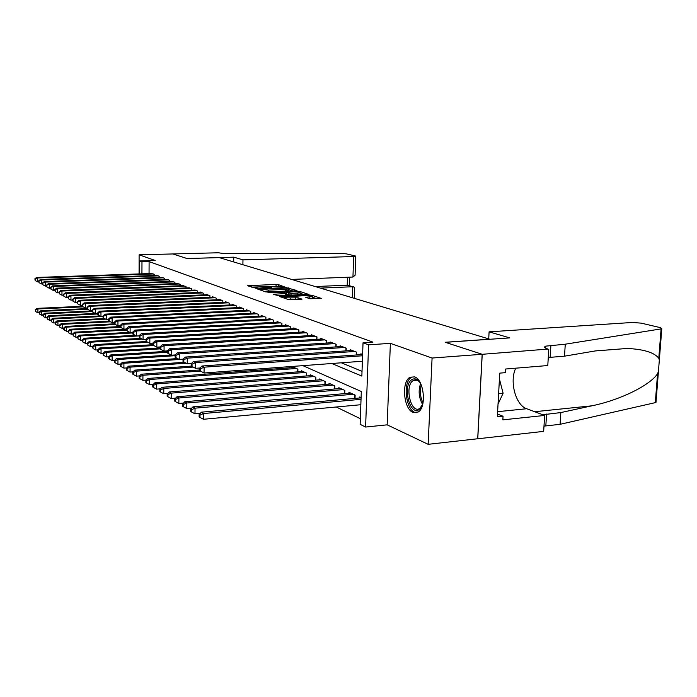 <?xml version="1.0" encoding="UTF-8"?>
<svg xmlns="http://www.w3.org/2000/svg" width="697" height="697" viewBox="0 0 697 697"><rect width="100%" height="100%" fill="white"/><g stroke="black" fill="none" stroke-linecap="round" stroke-linejoin="round"><path stroke-width="1.05" d="M285.273 287.199L278.303 284.594L276.09 284.437L247.696 285.692L256.583 288.401L257.263 288.297L255.921 287.382L259.005 286.929L271.011 287.8L271.603 287.591L270.279 286.781L275.576 286.24L285.273 287.199M414.602 376.877L409.975 377.269C401.228 381.651 403.615 409.087 413.06 412.458L418.235 411.997C426.852 407.187 423.968 379.569 414.602 376.877M309.86 298.752L321.282 298.412L311.725 295.232L309.363 295.049L279.706 296.504L288.854 299.745L301.209 299.457L302.036 299.126L298.063 297.811L290.788 297.854C286.284 297.88 284.054 297.558 284.106 296.887L305.6 295.624C310.095 295.598 312.326 295.92 312.282 296.591L305.722 297.27L309.86 298.752L312.247 298.037M482.158 354.276L477.698 438.753L428.15 444.32L432.079 358.04L482.158 354.276L445.139 342.271L489.747 339.204L219.32 257.611L187.031 258.543L172.778 253.917L186.962 258.517L233.765 257.167L242.974 259.859L353.649 256.531L355.74 256.278L355.304 255.956L346.426 253.874L341.835 253.508L231.369 253.595C225.689 253.673 221.472 253.394 218.71 252.767L139.121 254.823L155.17 260.478L139.6 260.931L141.979 261.802L149.106 261.593L372.93 342.131L363.032 342.793L368.591 344.823L365.603 427.043L360.14 424.342L361.307 391.514L302.925 365.655M432.079 358.04L390.381 343.351L368.591 344.823M296.129 290.832L296.931 290.527L285.988 287.591L257.21 288.906L265.635 291.877L267.936 292.052L296.129 290.832M299.745 291.416L308.919 294.474L279.358 295.911L273.154 294.291L286.685 293.481L284.08 292.487L268.04 292.601L297.445 291.25L299.745 291.416L299.727 292.235M139.121 254.823L139.069 273.938M154.185 275.498L154.194 274.296L151.24 273.52M159.186 277.45L159.195 276.212L156.18 275.428M164.3 279.445L164.309 278.181L161.225 277.371M169.537 281.492L169.545 280.203L166.391 279.375M174.903 283.592L174.912 282.259L171.68 281.414M180.384 285.735L180.401 284.376L177.09 283.505M186.012 287.939L186.021 286.537L182.631 285.648M191.762 290.187L191.78 288.75L188.303 287.844M197.669 292.496L197.687 291.024L194.123 290.091M203.716 294.866L203.733 293.35L200.083 291.947L200.083 292.4M209.919 297.297L209.936 295.737L206.199 294.291L206.19 294.761M216.279 299.788L216.305 298.185L212.463 296.704L212.463 297.183M222.813 302.35L222.831 300.695L218.893 299.179L218.893 299.675M229.513 304.972L229.54 303.273L225.497 301.714L225.488 302.228M236.388 307.673L236.422 305.922L232.267 304.319L232.258 304.842M243.462 310.444L243.488 308.64L239.228 307.002L239.219 307.534M250.72 313.302L250.754 311.437L246.372 309.747L246.363 310.304M258.186 316.229L258.221 314.303L253.717 312.57L253.708 313.145M265.862 319.243L265.905 317.257L261.27 315.48L261.262 316.063M273.782 320.289L273.738 322.345L273.808 320.298L269.033 318.468L269.025 319.069M281.884 325.543L281.937 323.425L277.031 321.535L277.014 322.162M290.248 328.836L290.309 326.649L285.256 324.706L285.239 325.351M298.865 332.225L298.926 329.96L293.725 327.965L293.707 328.627M307.752 335.719L307.813 333.384L302.446 331.319L302.428 332.007M316.9 339.326L316.969 336.904L311.446 334.778L311.42 335.492M326.344 343.046L326.423 340.537L320.716 338.341L320.698 339.082M336.093 346.888L336.172 344.283L330.282 342.027L330.265 342.793M346.148 350.861L346.235 348.16L340.162 345.825L340.136 346.618M356.542 354.965L356.637 352.159L350.356 349.746L350.33 350.574M149.106 261.593L149.053 273.59M341.338 362.806L362.022 371.309M360.863 354.651L360.889 353.797L362.623 354.459M336.259 406.996L360.34 418.697M289.281 367.885L289.307 366.666M292.723 367.624L292.74 366.84L297.907 369.175L297.837 371.849M301.374 371.571L301.4 370.76L306.724 373.165L306.645 375.927M310.304 375.639L310.322 374.794L315.811 377.277L315.732 380.144M319.505 379.839L319.531 378.959L325.185 381.52L325.098 384.491M328.993 384.169L329.019 383.263L334.856 385.903L334.76 388.978M338.786 388.63L338.812 387.689L344.841 390.425L344.736 393.613M348.892 393.247L348.927 392.272L355.148 395.086L355.034 398.396M359.338 398.013L359.373 397.002L361.081 397.778M390.381 343.351L387.166 424.839L428.15 444.32M387.166 424.839L365.603 427.043M331.816 363.512L361.856 376.084L363.032 342.793M141.979 261.802L141.935 273.834M139.566 273.921L139.6 260.931M278.103 286.232L251.582 287.12M292.879 290.971L288.314 289.499M286.894 288.105L260.199 289.116L268.563 290.118L285.361 289.394L288.331 288.959L286.894 288.105M265.548 291.851L268.519 291.851L268.563 290.118M288.297 290.318L285.317 291.119L268.519 291.851M300.137 293.298L304.702 294.761M277.171 295.772L286.65 295.127M297.671 293.097L300.146 292.723C300.172 292.078 297.994 291.773 293.629 291.799L286.275 292.392L291.102 293.385L297.671 293.097L297.619 294.848L300.111 294.151M297.619 294.848L291.058 295.145L286.667 294.291M288.671 299.675L290.745 299.658L290.788 297.854M298.063 297.811L298.02 299.614L290.745 299.658M317.013 298.717L312.265 297.192M82.194 306.297L36.95 308.37L37.891 308.963L37.934 312.814L39.006 312.77M35.599 310.034L35.617 311.576L35.599 310.034L37.891 308.963L83.239 306.872M35.225 309.79L36.95 308.37M37.934 312.814L35.617 311.576M153.331 273.956L37.525 277.955L36.584 277.45L152.103 273.485M38.649 281.806L37.568 281.841L37.525 277.955L34.85 278.835L35.242 280.595L35.225 279.044M35.242 280.595L37.568 281.841M36.584 277.45L34.85 278.835M422.783 404.068L419.002 409.662C409.505 416.092 402.282 385.084 411.892 379.595C415.055 377.818 418.034 379.264 420.822 383.934M419.672 382.13C417.529 379.865 415.403 379.334 413.295 380.527L413.147 380.614C404.225 385.685 410.934 414.427 419.742 408.442L421.999 406.055M411.596 377.243L411.369 377.391C401.803 382.74 406.569 413.548 416.902 412.676M498.041 404.129L503.112 393.221L499.435 379.063M498.625 393.639L503.112 393.221M320.42 288.114L352.63 286.737L347.219 285.204L347.481 277.258M233.765 257.167L233.687 261.95M242.974 259.859L242.887 264.721M291.581 279.419L352.952 277.04L353.649 256.531M315.218 286.545L347.219 285.204L353.588 286.842L352.63 286.737L352.255 297.724M355.139 273.747L355.095 275.245L352.952 277.04M354.625 289.002L354.66 287.913L353.588 286.842M489.094 331.842L632.458 322.467L641.205 323.138L660.46 327.66L661.793 328.731L661.096 328.897L565.276 344.196L545.751 346.139C543.738 347.001 544.496 347.977 548.008 349.066L482.228 354.303L445.322 342.332L509.812 337.897L489.094 331.842L488.719 338.899M656.06 401.577L655.302 402.639L560.083 424.307L560.841 412.572L591.823 405.828C620.792 399.93 650.371 385.005 657.576 373.662L658.43 371.518L659.336 360L658.787 358.249C654.439 352.586 643.976 349.328 627.413 348.448L595.63 350.879L564.5 356.167L548.278 357.5M564.5 356.167L565.276 344.196M560.083 424.307L543.991 426.137M542.789 414.75L560.841 412.572M482.228 354.303L477.759 438.779L543.66 431.373L544.653 415.447L502.851 419.847L503.051 416.257L497.484 414.053M548.792 349.302L547.781 365.542L505.717 369.009L505.517 372.651L499.758 373.13L497.327 416.85L503.051 416.257M544.653 415.447L526.697 408.738C515.606 405.166 509.298 381.398 515.736 368.182M87.203 308.597L40.74 310.766L41.707 311.367L41.75 315.271L42.883 315.218M39.389 312.456L39.407 314.016L39.389 312.456L41.707 311.367L87.508 309.224M39.006 312.212L40.74 310.766M41.75 315.271L39.407 314.016M92.344 310.94L44.625 313.214L45.61 313.833L45.653 317.78L46.838 317.727M43.266 314.931L43.284 316.508L43.266 314.931L45.61 313.833L92.352 311.594M42.874 314.678L44.625 313.214M45.653 317.78L43.284 316.508M95.289 313.45L48.607 315.724L49.618 316.36L49.653 320.359L50.898 320.289M47.239 317.475L47.257 319.069L47.239 317.475L49.618 316.36L97.641 314.016M46.838 317.213L48.607 315.724M49.653 320.359L47.257 319.069M99.837 315.959L52.684 318.302L53.721 318.956L53.756 322.99L55.063 322.929M51.308 320.071L51.325 321.692L51.308 320.071L53.721 318.956L103.086 316.482M50.898 319.81L52.684 318.302M53.756 322.99L51.325 321.692M158.315 275.873L41.358 280.002L40.391 279.488L157.052 275.393M42.534 283.897L41.402 283.94L41.358 280.002L38.64 280.891L39.041 282.677L39.023 281.1M39.041 282.677L41.402 283.94M40.391 279.488L38.64 280.891M163.412 277.833L45.279 282.102L44.286 281.579L162.122 277.345M46.507 286.04L45.322 286.084L45.279 282.102L42.526 282.999L42.935 284.812L42.918 283.217M42.935 284.812L45.322 286.084M44.286 281.579L42.526 282.999M168.622 279.845L49.295 284.254L48.285 283.714L167.306 279.34M50.585 288.236L49.339 288.288L49.295 284.254L46.499 285.16L46.926 286.99L46.908 285.378M46.926 286.99L49.339 288.288M48.285 283.714L46.499 285.16M173.962 281.893L53.408 286.458L52.371 285.901L172.621 281.379M54.767 290.483L53.451 290.536L53.408 286.458L50.576 287.373L51.003 289.229L50.994 287.6M51.003 289.229L53.451 290.536M52.371 285.901L50.576 287.373M104.506 318.52L56.858 320.934L57.921 321.605L57.956 325.691L59.332 325.621M55.481 322.737L55.499 324.375L55.481 322.737L57.921 321.605L105.709 319.165M55.054 322.467L56.858 320.934M57.956 325.691L55.499 324.375M179.425 284.001L57.633 288.724L56.562 288.149L178.049 283.47M59.045 292.792L57.668 292.845L57.633 288.724L54.758 289.638L55.194 291.52L55.176 289.874M55.194 291.52L57.668 292.845M56.562 288.149L54.758 289.638M109.281 321.143L61.144 323.643L62.233 324.323L62.26 328.461L63.706 328.383M59.759 325.473L59.768 327.128L59.759 325.473L62.233 324.323L110.518 321.805M59.323 325.194L61.144 323.643M62.26 328.461L59.768 327.128M185.027 286.153L61.955 291.041L60.866 290.449L183.616 285.613M63.436 295.153L61.989 295.214L61.955 291.041L59.036 291.965L59.489 293.873L59.472 292.2M59.489 293.873L61.989 295.214M60.866 290.449L59.036 291.965M114.447 323.817L65.535 326.414L66.651 327.12L66.677 331.302L68.193 331.223M64.141 328.278L63.697 327.991L63.715 329.664L64.159 329.951L64.141 328.278L66.651 327.12L115.449 324.514M63.697 327.991L65.535 326.414M66.677 331.302L64.159 329.951M190.76 288.358L66.389 293.411L65.274 292.818L189.314 287.8M67.94 297.584L66.424 297.645L66.389 293.411L63.427 294.352L63.889 296.286L63.871 294.596M63.889 296.286L66.424 297.645M65.274 292.818L63.427 294.352M120.389 326.527L70.04 329.254L71.181 329.977L71.207 334.22L72.793 334.133M68.646 331.153L68.184 330.866L68.654 332.852L68.646 331.153L71.181 329.977L120.503 327.294M68.184 330.866L70.04 329.254M71.207 334.22L68.654 332.852M196.641 290.623L70.946 295.85L69.796 295.24L195.16 290.048M72.566 300.067L70.972 300.137L70.946 295.85L67.94 296.8L68.402 298.76L68.393 297.044M68.402 298.76L70.972 300.137M69.796 295.24L67.94 296.8M126.505 329.306L74.657 332.173L75.834 332.913L75.86 337.209L77.524 337.113M73.263 334.107L72.793 333.802L73.272 335.823L73.263 334.107L75.834 332.913L126.505 330.09M72.793 333.802L74.657 332.173M75.86 337.209L73.272 335.823M202.661 292.94L75.616 298.351L74.44 297.724L201.145 292.348M77.315 302.62L75.642 302.69L75.616 298.351L72.558 299.309L73.046 301.296L73.028 299.562M73.046 301.296L75.642 302.69M74.44 297.724L72.558 299.309M129.738 332.321L79.406 335.17L80.608 335.928L80.634 340.275L82.377 340.18M78.003 337.13L77.515 336.825L78.012 338.873L78.003 337.13L80.608 335.928L132.813 332.957M77.515 336.825L79.406 335.17M80.634 340.275L78.012 338.873M208.839 295.31L80.416 300.921L79.205 300.276L207.279 294.709M82.194 305.242L80.443 305.321L80.416 300.921L77.306 301.888L77.803 303.901L77.794 302.149M77.803 303.901L80.443 305.321M79.205 300.276L77.306 301.888M135.166 335.301L84.276 338.245L85.513 339.021L85.531 343.429L87.36 343.325M82.865 340.241L82.377 339.927L82.873 342.009L82.865 340.241L85.513 339.021L139.313 335.893M82.377 339.927L84.276 338.245M85.531 343.429L82.873 342.009M215.181 297.75L85.339 303.561L84.093 302.899L213.578 297.131M87.195 307.926L85.365 308.013L85.339 303.561L82.185 304.528L82.69 306.584L82.682 304.798M82.69 306.584L85.365 308.013M84.093 302.899L82.185 304.528M140.733 338.359L89.277 341.399L90.549 342.201L90.566 346.67L92.483 346.548M87.866 343.438L87.36 343.116L87.874 345.224L87.866 343.438L90.549 342.201L142.179 339.134M87.36 343.116L89.277 341.399M90.566 346.67L87.874 345.224M221.681 300.25L90.401 306.271L89.12 305.591L220.034 299.623M92.344 310.696L90.418 310.784L90.401 306.271L87.195 307.255L87.709 309.329L87.7 307.525M87.709 309.329L90.418 310.784M89.12 305.591L87.195 307.255M146.448 341.504L94.417 344.649L95.724 345.468L95.742 349.999L97.754 349.868M93.006 346.723L92.483 346.392L93.015 348.535L93.006 346.723L95.724 345.468L147.93 342.297M92.483 346.392L94.417 344.649M95.742 349.999L93.015 348.535M228.355 302.82L95.602 309.059L94.287 308.353L226.664 302.167M97.641 313.537L95.62 313.633L95.602 309.059L92.344 310.043L92.352 311.873L92.875 312.16L92.867 310.331M92.875 312.16L95.62 313.633M94.287 308.353L92.344 310.043M152.939 344.693L99.706 347.986L101.048 348.831L101.056 353.414L103.165 353.283M98.286 350.103L97.754 349.755L97.754 351.593L98.294 351.933L98.286 350.103L101.048 348.831L153.845 345.546M97.754 349.755L99.706 347.986M101.056 353.414L98.294 351.933M235.203 305.452L100.952 311.925L99.601 311.202L233.478 304.789M103.086 316.455L100.969 316.56L100.952 311.925L98.172 313.214L97.641 312.918L97.641 314.774L98.181 315.061L98.172 313.214M98.181 315.061L100.969 316.56M99.601 311.202L97.641 312.918M160.092 347.934L105.142 351.41L106.519 352.29L106.528 356.934L108.741 356.794L108.741 358.667L109.307 359.025L109.307 357.143L108.741 356.786L110.727 354.947L112.156 355.845L167.48 352.238M103.714 353.571L103.165 353.222L103.173 355.078L103.722 355.426L103.714 353.571L106.519 352.29L160.092 348.875M103.165 353.222L105.142 351.41M106.528 356.934L103.722 355.426M242.242 308.161L106.458 314.87L105.064 314.129L240.465 307.473M108.688 319.453L106.467 319.566L106.458 314.87L103.635 316.177L103.078 315.872L103.086 317.754L103.635 318.05L103.635 316.177M103.635 318.05L106.467 319.566M105.064 314.129L103.078 315.872M109.307 357.143L112.156 355.845L112.156 360.558L114.526 360.393M167.489 351.271L110.727 354.947M112.156 360.558L109.307 359.025M249.474 310.94L112.112 317.902L110.684 317.135L247.644 310.235M114.447 322.545L112.121 322.667L112.112 317.902L109.255 319.226L108.68 318.912L108.688 320.82L109.255 321.134L109.255 319.226M109.255 321.134L112.121 322.667M110.684 317.135L108.68 318.912M171.079 354.956L116.486 358.572L117.95 359.504L117.95 364.278L120.503 364.104M115.057 360.819L114.474 360.445L114.474 362.353L115.057 362.728L115.057 360.819L117.95 359.504L175.121 355.688M114.474 360.445L116.486 358.572M117.95 364.278L115.057 362.728M256.905 313.798L117.941 321.021L116.469 320.237L255.024 313.075M120.389 325.726L117.941 325.856L117.941 321.021L115.04 322.363L114.447 322.049L114.447 323.974L115.04 324.297L115.04 322.363M115.04 324.297L117.941 325.856M116.469 320.237L114.447 322.049M177.648 358.563L122.411 362.318L123.918 363.268L123.909 368.112L126.662 367.92M120.982 364.609L120.381 364.217L120.381 366.16L120.982 366.544L120.982 364.609L123.918 363.268L183.076 359.225M120.381 364.217L122.411 362.318M123.909 368.112L120.982 366.544M264.546 316.734L123.944 324.236L122.428 323.425L262.612 315.994M126.505 329.001L123.944 329.141L123.944 324.236L120.99 325.595L120.389 325.272L120.389 327.224L120.99 327.555L120.99 325.595M120.99 327.555L123.944 329.141M122.428 323.425L120.389 325.272M184.409 362.283L128.509 366.169L130.06 367.145L130.051 372.067L133.005 371.858M127.081 368.504L126.462 368.112L126.462 370.072L127.081 370.473L127.081 368.504L130.06 367.145L186.169 363.224M126.462 368.112L128.509 366.169M130.051 372.067L127.081 370.473M272.405 319.757L130.13 327.546L128.562 326.71L270.419 318.999M132.813 332.373L130.121 332.521L130.13 327.546L127.133 328.932L126.505 328.592L126.505 330.578L127.124 330.918L127.133 328.932M127.124 330.918L130.121 332.521M128.562 326.71L126.505 328.592M191.379 366.108L134.8 370.133L136.403 371.152L136.385 376.136L139.548 375.91M133.371 372.52L132.735 372.12L132.726 374.106L133.362 374.516L133.371 372.52L136.403 371.152L193.182 367.084M132.735 372.12L134.8 370.133M136.385 376.136L133.362 374.516M280.499 322.877L136.499 330.962L134.887 330.099L278.452 322.084M139.313 335.849L136.49 336.015L136.499 330.962L133.458 332.364L132.813 332.016L132.805 334.029L133.449 334.377L133.458 332.364M133.449 334.377L136.49 336.015M134.887 330.099L132.813 332.016M199.664 369.968L141.282 374.228L142.929 375.274L142.911 380.335L146.3 380.083M139.853 376.668L139.191 376.249L139.191 378.271L139.844 378.689L139.853 376.668L142.929 375.274L200.414 371.057M139.191 376.249L141.282 374.228M142.911 380.335L139.844 378.689M288.819 326.074L143.077 334.482L141.413 333.593L286.72 325.264M146.022 339.43L143.059 339.605L143.077 334.482L139.975 335.902L139.313 335.545L139.313 337.592L139.975 337.949L139.975 335.902M139.975 337.949L143.059 339.605M141.413 333.593L139.313 335.545M294.239 367.511L147.964 378.454L149.672 379.525L149.646 384.666L153.262 384.387M146.536 380.945L145.865 380.51L145.856 382.557L146.536 383.002L146.536 380.945L149.672 379.525L296.391 368.486M145.865 380.51L147.964 378.454M149.646 384.666L146.536 383.002M297.401 329.376L149.855 338.115L148.139 337.2L295.232 328.54M152.948 343.124L149.838 343.316L149.855 338.115L146.71 339.552L146.022 339.186L146.013 341.26L146.701 341.635L146.71 339.552M146.701 341.635L149.838 343.316M148.139 337.2L146.022 339.186M302.942 371.457L154.865 382.81L156.625 383.916L156.598 389.135L160.458 388.83M153.445 385.354L152.739 384.91L152.73 386.992L153.427 387.445L153.445 385.354L156.625 383.916L305.164 372.459M152.739 384.91L154.865 382.81M156.598 389.135L153.427 387.445M306.236 332.774L156.86 341.861L155.091 340.911L304.005 331.911M160.101 346.94L156.825 347.15L156.86 341.861L153.654 343.325L152.948 342.941L152.939 345.059L153.645 345.442L153.654 343.325M153.645 345.442L156.825 347.15M155.091 340.911L152.948 342.941M311.916 375.517L161.992 387.305L163.804 388.447L163.769 393.753L167.899 393.422M160.571 389.911L159.848 389.449L159.831 391.566L160.554 392.028L160.571 389.911L163.804 388.447L314.199 376.554M159.848 389.449L161.992 387.305M163.769 393.753L160.554 392.028M315.349 336.276L164.091 345.738L162.262 344.754L313.049 335.396M167.489 350.887L164.056 351.105L164.091 345.738L160.833 347.219L160.101 346.827L160.092 348.97L160.815 349.371L160.833 347.219M160.815 349.371L164.056 351.105M162.262 344.754L160.101 346.827M321.169 379.708L169.354 391.949L171.227 393.134L171.183 398.518L175.583 398.153M167.933 394.615L167.184 394.136L167.167 396.288L167.916 396.767L167.933 394.615L171.227 393.134L323.521 380.771M167.184 394.136L169.354 391.949M171.183 398.518L167.916 396.767M324.75 339.892L171.558 349.737L169.667 348.727L322.371 338.977M175.165 354.947L171.514 355.191L171.558 349.737L168.247 351.244L167.489 350.835L167.472 353.013L168.23 353.431L168.247 351.244M168.23 353.431L171.514 355.191M169.667 348.727L167.489 350.835M330.709 384.021L176.96 396.75L178.894 397.978L178.85 403.45L183.538 403.049M175.539 399.477L174.773 398.989L174.755 401.167L175.522 401.664L175.539 399.477L178.894 397.978L333.14 385.127M174.773 398.989L176.96 396.75M178.85 403.45L175.522 401.664M334.447 343.621L179.286 353.876L177.326 352.83L331.99 342.68M183.154 359.155L179.234 359.417L179.286 353.876L175.905 355.409L175.13 354.982L175.113 357.195L175.888 357.622L175.905 355.409M175.888 357.622L179.234 359.417M177.326 352.83L175.13 354.982M340.554 388.482L184.818 401.716L186.831 402.988L186.77 408.547L191.762 408.111M183.416 404.513L182.614 403.999L182.597 406.22L183.389 406.734L183.416 404.513L186.831 402.988L343.072 389.623M182.614 403.999L184.818 401.716M186.77 408.547L183.389 406.734M344.449 347.472L187.275 358.153L185.254 357.073L341.922 346.496M191.431 363.494L187.223 363.79L187.275 358.153L183.834 359.713L183.032 359.277L183.015 361.525L183.816 361.97L183.834 359.713M183.816 361.97L187.223 363.79M185.254 357.073L183.032 359.277M350.73 393.091L192.956 406.856L195.038 408.163L194.977 413.818L200.283 413.347M191.562 409.714L190.734 409.191L190.708 411.448L191.536 411.979L191.562 409.714L195.038 408.163L353.318 394.258M190.734 409.191L192.956 406.856M194.977 413.818L191.536 411.979M354.79 351.454L195.552 362.588L193.452 361.464L352.177 350.443M199.995 367.99L195.482 368.312L195.552 362.588L192.05 364.165L191.213 363.712L191.187 366.003L192.023 366.456L192.05 364.165M192.023 366.456L195.482 368.312M193.452 361.464L191.213 363.712M361.081 397.856L201.389 412.171L203.541 413.53L203.472 419.28L360.837 404.722M199.995 415.107L199.142 414.558L199.107 416.858L199.969 417.407L199.995 415.107L203.541 413.53L361.029 399.32M199.142 414.558L201.389 412.171M203.472 419.28L199.969 417.407M362.579 355.766L204.116 367.171L201.947 366.012L362.623 354.529M362.379 361.238L204.047 373L204.116 367.171L200.544 368.783L199.682 368.312L199.656 370.638L200.518 371.109L200.544 368.783M200.518 371.109L204.047 373M201.947 366.012L199.682 368.312M270.619 287.8L270.636 287.269M256.235 288.401L256.243 287.87M248.655 286.127L248.663 285.543M276.056 286.11L276.09 284.437M278.26 286.24L278.303 284.594M258.169 289.351L258.178 288.758M288.218 288.541L288.244 287.756M260.251 290.057L260.269 289.229M261.27 290.396L261.288 289.569M285.317 291.119L285.361 289.394M274.113 294.753L274.121 294.143M285.692 295.389L285.735 293.629M297.427 291.877L297.445 291.25M286.258 293.21L286.275 292.392M288.732 294.97L288.776 293.21M291.058 295.145L291.102 293.385M306.645 297.706L306.654 297.122M309.756 298.725L309.808 296.974M295.624 299.431L295.676 297.628M280.664 296.966L280.673 296.356M309.346 295.694L309.363 295.049M311.698 296.033L311.725 295.232M422.626 404.513C418.836 397.787 418.156 390.79 420.596 383.524M421.293 385.032C419.629 391.183 420.213 397.142 423.027 402.901M550.142 357.3L550.9 345.25M546.579 414.062L545.829 425.876M655.302 402.639L657.576 373.662M658.787 358.249L661.096 328.897M591.823 405.828L534.669 411.718M497.614 411.683L526.697 408.738M281.884 323.408L281.832 325.543M289.203 367.885L289.238 366.674M290.231 326.614L290.17 328.836M297.724 371.858L297.802 369.122M298.821 329.925L298.76 332.234M306.506 375.944L306.584 373.104M307.673 333.323L307.612 335.727M315.558 380.161L315.645 377.208M316.804 336.834L316.734 339.334M324.889 384.509L324.976 381.433M326.213 340.458L326.135 343.063M334.516 388.996L334.612 385.789M335.928 344.196L335.841 346.906M344.449 393.631L344.562 390.294M345.956 348.047L345.86 350.879M354.703 398.431L354.825 394.946M356.306 352.037L356.211 354.991M270.262 287.791L270.279 287.12M255.904 288.392L255.912 287.722M260.181 290.03L260.199 289.194M288.288 290.675L288.331 288.959M286.641 295.24L286.685 293.481M300.102 294.474L300.146 292.723M286.136 293.167L286.162 292.339M312.239 298.386L312.282 296.591M284.071 298.124L284.097 297.227M417.799 380.144L413.295 380.527M420.596 408.259L419.925 408.329M355.74 256.278L355.095 275.245M349.284 285.622L349.563 277.171M354.66 287.913L354.311 298.342M627.413 348.448L595.29 350.94M545.629 348.16L545.751 346.139M655.99 402.404L658.43 371.518M659.336 360L661.793 328.731"/></g></svg>

